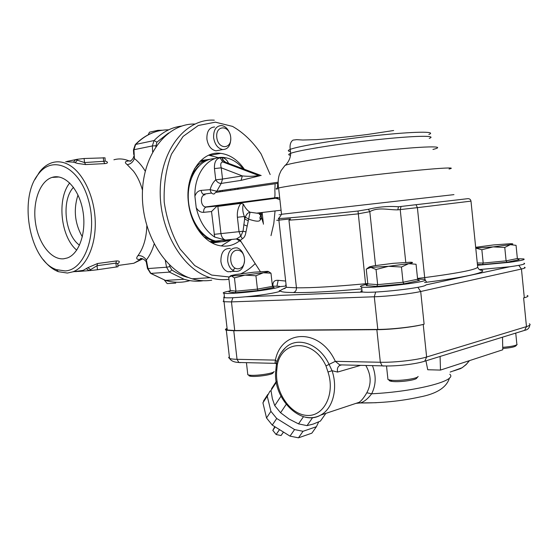 <?xml version="1.0" encoding="UTF-8"?>
<svg xmlns="http://www.w3.org/2000/svg" width="558" height="558" viewBox="0 0 558 558"><rect width="100%" height="100%" fill="white"/><g stroke="black" fill="none" stroke-linecap="round" stroke-linejoin="round"><path stroke-width="0.84" d="M275.178 426.905L272.82 430.399L274.766 426.647M279.488 429.583L276.133 434.508L272.82 430.399M279.551 429.625L276.133 434.508M283.45 432.045L281.065 435.526L276.203 434.549M283.478 432.066L281.065 435.526M275.143 426.884L272.806 430.337M318.681 421.897L316.421 426.703L303.036 431.292L294.575 429.569L276.719 418.479L270.923 411.351L267.24 396.201L269.967 391.13L271.021 390.823M267.24 396.201L262.923 402.806L265.643 397.742M270.923 411.351L266.522 417.977L262.923 402.806M276.719 418.479L272.269 425.098L266.522 417.977M294.575 429.569L290.021 436.133L272.269 425.098M303.036 431.292L298.46 437.828L290.021 436.133M316.421 426.703L311.838 433.168L298.46 437.828M312.724 431.92L311.838 433.168M273.657 385.459L270.979 390.474L272.367 398.712L274.738 405.61L280.576 412.746L289.051 419.03L298.516 423.878L307.005 425.635L313.247 424.066L320.397 421.102L325.872 413.373M320.397 421.102L321.269 419.867M307.005 425.635L312.626 417.607M298.516 423.878L303.503 416.68M280.576 412.746L286.163 404.445M270.979 390.474L276.391 382.195M274.738 405.61L280.967 396.222M227.085 328.39C225.16 329.171 224.909 329.785 226.318 330.217L233.767 330.741L376.852 329.673C390.83 329.639 413.541 327.058 423.222 324.414L424.115 324.177L420.697 291.506L521.451 269.019L524.311 297.749L523.62 297.93L526.473 326.611L426.633 357.008C417.007 360.056 394.332 362.63 380.333 362.261L382.16 365.86L383.632 366.062M524.311 297.749C527.84 296.793 528.81 296.033 527.219 295.468M377.794 329.436L234.73 330.531L231.465 301.899L374.299 296.779L377.794 329.436C391.765 329.394 414.455 326.821 424.115 324.177M227.106 328.613L226.367 329.401L227.266 330.008L234.73 330.531M367.792 283.527L365.56 283.743C334.542 286.638 311.504 287.991 296.444 287.795L288.953 220.166L290.523 218.896L278.881 220.145C276.21 220.417 276.022 220.41 278.316 220.117M290.523 218.896L277.549 220.236M288.953 220.166C303.929 219.203 326.96 217.104 358.069 213.867L369.808 211.67C378.115 206.781 388.689 210.059 397.805 209.85L398.468 206.753C388.633 205.993 378.617 206.83 368.413 209.271L358.02 211.029C314.691 215.709 280.709 218.869 278.337 218.443L278.351 218.429C278.854 218.38 279.914 216.992 281.518 214.279C278.184 214.691 278.163 214.725 281.469 214.384M375.555 265.524L369.808 211.67L368.413 209.271M293.313 292.545C295.468 291.953 296.507 290.369 296.444 287.795L286.352 287.314L282.062 289.518C278.003 291.409 281.755 292.42 293.313 292.545C308.211 292.866 331.047 291.653 361.821 288.904M241.077 241.698L240.142 241.196L240.289 240.477L242.388 238.684C244.237 237.82 245.429 235.553 245.973 231.891L248.289 220.829L244.634 219.008L244.348 216.483C242.591 211.866 242.27 207.75 243.386 204.13L240.854 203.363C238.12 207.151 236.969 211.789 237.401 217.271L244.348 216.483L245.387 217.16L244.634 219.008L243.044 231.235L240.777 236.257L236.397 238.964L239.794 240.003M262.413 212.459C261.939 213.198 260.028 213.428 256.666 213.149L250.033 212.214C247.815 212.751 246.266 214.398 245.387 217.16L248.666 219.161L250.033 212.214C247.271 210.499 245.06 207.806 243.386 204.13M263.439 224.197L262.351 214.523L261.158 214.642L261.437 217.132L259.833 214.007M261.451 213.044L259.868 217.899L260.886 219.385M279.684 197.748L217.669 205.937L216.95 206.167L217.843 206.39L240.854 203.363M259.798 212.772L259.484 213.337M248.289 220.829L248.666 219.161C257.74 222.224 261.472 221.798 259.868 217.899M215.925 241.781L212.005 242.674M200.371 160.969L202.142 160.76M262.999 222.454L261.437 217.132L260.844 219.322M245.973 231.891L243.044 231.235L239.033 231.675L240.777 236.257L242.388 238.684M240.142 241.196L236.397 238.964L225.453 240.031C222.998 239.18 221.498 237.017 220.947 233.558L217.843 206.39M260.105 175.686L257.189 176.412L260.105 175.686M216.95 206.167L211.517 211.545L214.677 237.08L225.453 240.031M275.08 184.628L274.864 190.404C275.087 194.261 274.975 196.73 274.536 197.804L279.886 199.604M258.689 175.784L258.633 175.505C254.092 176.412 248.666 176.551 242.346 175.923L221.24 167.819L214.453 168.593L215.737 179.829C213.121 182.229 211.252 185.507 210.122 189.671C210.659 192.573 211.963 194.024 214.042 194.024L216.804 191.22L221.205 183.429L241.035 180.38L242.346 175.923L222.523 179.055L221.24 167.819C220.277 164.338 220.766 162.371 222.719 161.918L224.414 161.827L226.562 162.636M243.295 168.962C237.785 162.301 231.493 158.5 224.414 157.551C208.65 155.173 194.184 173.378 194.902 196.235L196.228 207.736C199.415 221.198 205.567 230.984 214.677 237.08M237.673 189.225L237.506 188.653M204.891 194.798C202.889 194.686 201.633 193.214 201.131 190.39L210.122 189.671L216.804 191.22L278.044 182.222M261.186 175.533L224.414 161.827L221.812 157.761L220.117 157.844C216.044 158.674 214.16 162.259 214.453 168.593M215.737 179.829C217.215 182.299 219.036 183.498 221.205 183.429L222.523 179.055L215.737 179.829M241.035 180.38L257.182 176.412M277.242 188.332L278.044 182.445M285.654 281.051L278.163 280.318C274.313 280.039 272.583 281.971 272.953 286.121M276.963 286.101L278.163 280.318M227.797 239.884C223.2 242.032 218.373 242.5 213.316 241.293L203.775 236.69M194.351 168.99C198.864 163.271 204.235 160.007 210.45 159.183M206.823 159.958L199.736 161.618M210.931 242.27L218.157 241.949M234.848 188.569L235.176 189.587M230.461 189.211L230.789 190.229M214.969 158.612C200.406 158.681 188.095 175.547 188.241 196.465C188.241 217.369 200.74 237.401 215.395 241.007L215.632 241.07C220.696 242.277 225.523 241.809 230.119 239.661M208.434 238.029C204.319 235.957 200.608 232.805 197.309 228.571M190.334 178.623C192.357 173.622 195.077 169.555 198.488 166.417M356.039 403.343L360.168 402.974C363.983 401.948 367.806 398.886 371.649 393.795C376.064 384.999 376.329 375.611 372.43 365.63M341.942 364.911L339.683 364.855L335.323 361.333L329.087 364.388C319.546 343.7 297.547 335.979 285.417 347.746L282.264 351.17M376.852 329.673L380.333 362.261L335.323 361.333C320.111 327.895 281.462 329.081 275.401 360.105L274.989 363.328L276.454 363.53M365.971 365.741C371.23 375.074 371.509 384.085 366.808 392.769C364.025 397.547 361.472 400.728 359.143 402.311L355.446 403.546M366.808 392.769L371.649 393.795C415.919 391.604 458.146 380.5 449.776 374.258M233.767 330.741L237.031 359.317L275.401 360.105L277.019 361.689M305.519 417.161C310.904 418.326 315.947 417.642 320.627 415.11C332.805 408.805 338.183 388.647 332.059 370.714L337.597 372.06L360.642 365.35M327.992 372.005L332.059 370.714L329.087 364.388L325.977 365.915L327.992 372.005C335.47 394.164 323.731 417.056 306.663 415.396C289.7 414.357 274.522 391.025 276.74 370.449L275.903 369.431M440.088 356.464L440.478 370.08L427.735 369.745L425.949 360.831M502.507 337.185L502.779 349.775L440.478 370.08M477.502 265.28L509.28 262.337C521.179 260.691 525.943 259.547 523.585 258.905L517.399 258.71M524.018 263.209C526.382 263.913 521.618 265.092 509.726 266.759L479.392 269.584M475.758 248.101L493.105 246.894L510.284 244.676C513.716 244.006 513.66 243.693 510.124 243.734L493.391 244.955L475.674 247.299M502.751 348.485C510.165 347.885 514.539 347.02 515.878 345.89L516.98 344.649M517.14 344.467C515.69 345.702 510.884 346.658 502.723 347.334M477.264 262.964L483.2 263.062L482.503 264.604L507.076 262.239L506.106 260.851L504.767 247.459L510.284 244.676L516.052 245.325L517.364 258.514L506.106 260.851L483.2 263.062L481.854 249.747L475.758 248.122M504.767 247.459L493.105 246.894L481.854 249.747M517.364 258.514L518.71 259.707M230.175 290.892C223.946 292.099 221.896 292.915 224.023 293.334C227.141 293.71 234.13 293.396 244.983 292.385C264.952 290.516 284.51 286.903 278.784 286.247L272.423 286.142M279.258 290.516C284.992 291.248 265.448 294.952 245.485 296.793C234.625 297.791 227.636 298.077 224.518 297.658L223.632 297.261L224.407 296.682M236.132 274.466L230.838 275.645L231.375 275.952L244.969 275.122L263.32 272.771C268.028 271.955 269.437 271.474 267.554 271.327L253.967 272.192L236.132 274.466M249.077 375.102C248.505 375.646 249.077 376.029 250.793 376.266C256.415 377.131 272.883 374.669 272.946 372.967L273.859 371.844M274.131 371.502C274.09 373.379 255.745 376.113 249.51 375.164L247.815 374.767L247.703 373.811M268.384 271.488L270.979 273.197L272.45 286.359L257.44 289.121L235.964 291.178L234.451 277.891L231.375 275.952L228.731 277.396L230.217 290.411L228.878 291.883L235.016 292.741L258.047 290.551L273.441 287.489M258.047 290.551L257.44 289.121L255.934 275.764L244.969 275.122L234.451 277.891M270.979 273.197L263.32 272.771L255.934 275.764M272.45 286.359L274.124 287.565M230.217 290.411L235.964 291.178L235.016 292.741M509.726 266.759L425.887 284.922C426.061 287.593 373.56 293.564 363.146 292.05L362.142 291.911C360.538 291.611 360.489 291.15 361.996 290.537M367.834 284.141L366.948 284.315C360.754 285.591 358.975 286.491 361.619 287.014C369.243 288.835 425.482 282.662 425.37 280.004L424.226 279.328L417.607 279.063M373.49 265.873L369.417 266.864L370.882 267.387L388.501 266.305L408.616 263.676C413.108 262.804 413.736 262.323 410.486 262.225L392.985 263.341L373.49 265.873M389.149 379.893C388.703 380.57 389.63 381.065 391.925 381.386C398.872 382.474 416.289 380.137 416.749 378.073L417.837 376.803M418.137 376.448C417.649 378.729 398.245 381.33 390.537 380.137L387.956 379.51L387.81 378.164M403.992 283.862L403.057 282.25L401.453 267.01L408.616 263.676L416.052 264.248L417.621 279.223L403.057 282.25L377.661 284.629L376.043 269.493L370.882 267.387L366.243 269.13L367.827 283.91L366.236 285.591L376.741 286.4L403.992 283.862L418.953 280.555M401.453 267.01L388.501 266.305L376.043 269.493M417.621 279.223L418.012 280.039L419.581 280.59M367.827 283.91L377.661 284.629L376.741 286.4M162.35 130.23L157.928 130.321L157.663 131.165M157.928 130.321L149.46 132.19L148.177 134.841M216.783 137.47C215.325 124.873 229.401 124.664 230.684 137.052C232.205 149.425 218.199 150.053 216.783 137.47M229.75 133.362C227.866 128.633 225.069 126.024 221.373 125.536C215.96 126.01 213.379 130.105 213.637 137.826C214.83 144.592 217.85 148.512 222.698 149.572C227.866 149.384 230.559 145.715 230.775 138.565M214.642 126.959C209.229 127.433 206.648 131.507 206.906 139.179C208.092 145.896 211.112 149.781 215.96 150.834L219.343 150.2M164.408 280.095L167.198 283.59L175.763 283.101M173.88 279.9L173.043 279.949M230.796 260.537C229.359 248.094 243.155 246.224 244.425 258.48C245.925 270.686 232.191 272.974 230.796 260.537M244.083 256.624C242.89 251.902 240.561 248.98 237.101 247.864C230.768 247.55 227.622 251.888 227.671 260.893C228.529 266.396 230.873 269.877 234.716 271.321C240.142 272.067 243.386 268.747 244.446 261.353M230.321 248.463C223.988 248.157 220.842 252.467 220.884 261.409C221.735 266.877 224.086 270.33 227.922 271.767L232.184 271.488M221.219 245.945L231.535 239.521M225.823 162.364L222.419 159.853M218.513 157.698L208.699 155.222M200.775 160.578L209.25 159.365M220.64 241.858L212.2 242.981M239.78 240.693C233.328 245.673 226.192 247.243 218.366 245.381C203.837 241.977 190.662 223.688 188.444 202.791C184.74 175.107 201.605 150.458 220.724 153.359C229.952 154.594 237.868 159.937 244.46 169.402M211.747 280.179C205.309 281.253 198.774 280.786 192.133 278.791C164.631 270.825 141.418 232.414 142.402 193.019C143.12 153.576 167.533 123.388 194.791 124.029M234.974 268.314L232.679 270.337M231.158 271.558L230.635 271.955M214.3 120.172C186.721 118.275 161.395 148.463 160.258 189.016C158.842 229.526 182.306 269.486 210.157 277.689C216.511 279.642 222.775 280.172 228.947 279.258M229.136 276.956L211.663 275.073L194.7 265.545L180.067 249.042C172.01 235.009 166.73 219.364 164.212 202.108C163.599 184.768 166.033 168.767 171.508 154.106L183.101 136.424L198.292 125.501L215.367 122.167L232.567 126.401C243.574 132.734 253.095 141.941 261.151 154.036L270.17 174.535M275.052 210.938L273.797 223.612L271 235.643M255.187 263.571C250.877 268 246.092 271.397 240.833 273.755M130.9 161.102L129.017 160.913C124.88 161.192 124.267 162.427 127.182 164.624L133.501 171.167C137.401 176.356 140.4 182.703 142.499 190.215M145.261 171.173C142.095 165.893 138.475 161.687 134.408 158.549L133.774 155.996C134.059 157.788 131.346 160.599 130.586 160.92L129.017 160.913M133.474 150.004L133.955 149.711L134.408 158.549C132.916 162.197 130.502 164.219 127.182 164.624M181.699 126.059C171.418 127.308 162.211 132.141 154.071 140.553L152.355 145.938L133.955 149.711L135.671 144.431L135.252 144.634L133.467 149.879L133.697 154.503M142.192 258.703L140.686 259.365L142.618 258.766M146.824 225.913C146.398 238.287 143.441 248.191 137.966 255.627C135.671 258.563 136.571 259.812 140.665 259.365L133.774 263.271L124.915 264.513M146.663 264.192L146.377 259.972C144.097 256.84 141.293 255.39 137.966 255.627M142.45 258.71L140.665 259.365M165.321 260.53L166.556 267.212L147.486 268.6L146.356 262.553C146.14 260.007 140.776 257.594 140.316 258.668L141.558 258.863M65.147 270.93L56.491 269.647C29.839 261.179 18.03 198.536 38.362 174.159C52.633 154.531 79.222 166.716 88.401 199.91C97.985 232.888 84.956 270.163 65.147 270.93M63.661 258.8C51.057 260.028 38.362 243.302 35.482 222.684C32.448 202.094 39.771 181.231 52.033 177.409C64.163 173.329 78.643 188.109 82.689 209.759C86.902 231.361 79.494 253.73 67.358 257.956L63.661 258.8M85.625 164.568L84.565 162.566L84.077 158.507L105.03 157.837L105.127 161.206L84.565 162.566L77.346 160.195L75.17 162.685L77.541 163.417L85.625 164.568L104.82 163.613C107.122 163.361 107.924 162.817 107.234 161.98L105.874 161.213M43.419 259.784C47.925 265.615 52.905 269.584 58.353 271.69L67.406 273.057L72.924 271.816C86.664 266.766 96.478 244.613 95.167 219.42C93.939 194.247 81.67 170.476 67.079 163.919C61.987 161.625 57.007 161.213 52.159 162.671C47.353 164.185 43.112 167.323 39.444 172.094L34.882 179.613M65.739 161.681L73.475 162.141L75.17 162.685M117.773 263.55L118.087 263.467C120.179 261.716 119.635 260.872 116.462 260.942L97.545 263.516L87.871 267.659L83.142 270.379L79.069 271.411L74.981 271.53M72.924 271.816L83.142 270.379L81.573 271.216L79.578 271.376M87.871 267.659L90.57 269.619L90.682 270.511L89.001 270.644L97.001 265.727L116.197 263.083L117.717 263.711L118.045 266.724L97.483 269.737L97.001 265.727L97.545 263.516M90.682 270.511L97.483 269.737M86.371 268.649L89.001 270.644L81.573 271.216M67.002 161.415L77.234 159.295L77.346 160.195L75.574 159.637L73.475 162.141M84.077 158.507L77.234 159.295M82.333 236.864C74.772 223.528 73.321 209.578 77.994 195.014M73.51 187.342C61.115 200.085 64.812 235.099 79.515 245.164M76.725 250.13C60.689 237.038 56.651 198.969 69.729 182.947M222.426 191.45L222.112 190.438M220.452 191.736L220.138 190.724M220.117 191.785L219.747 190.787M290.439 151.511C287.663 151.148 287.586 150.444 290.202 149.391C297.979 146.168 337.876 139.605 375.959 135.538C414.141 131.437 437.416 131.207 428.851 134.471M290.523 155.305C288.081 154.964 288.123 154.315 290.641 153.352C298.425 150.276 338.329 143.831 376.406 139.751C414.58 135.636 437.835 135.252 429.255 138.384M284.517 165.977L284.894 165.587C288.074 163.124 333.907 155.849 379.077 150.96C424.359 146.029 448.506 145.659 432.952 149.439M423.222 324.414L426.633 357.008L424.764 361.193L423.55 361.563M518.787 265.357L521.451 269.019C525.001 268.203 525.992 267.617 524.415 267.247M375.66 292.022L374.299 296.779C388.256 296.326 410.981 293.745 420.697 291.506L417.865 287.307M223.709 300.811L223.158 301.355L224.03 301.739L231.465 301.899L232.888 297.728M363.146 292.05L245.485 296.793M470.994 201.201L477.641 266.619C478.938 269.089 461.292 272.75 424.687 277.605L417.391 207.646L470.987 201.131C470.638 199.457 469.592 198.634 467.841 198.662L398.468 206.753L467.841 198.662M425.036 279.53L424.687 277.605L417.537 278.421M397.805 209.85L417.391 207.646L416.059 204.765M401.069 206.46L400.219 209.578L405.764 262.344M358.02 211.029L365.643 284.587M285.556 285.166L286.08 284.859M424.561 282.494L426.717 282.229C463.21 277.626 486.095 272.52 482.349 270.351L479.999 269.939M482.349 270.351C480.075 270.414 478.555 269.416 477.781 267.345M426.717 282.229L425.224 280.158M214.126 234.339L239.033 231.675L237.401 217.271M247.068 226.032L243.776 224.714M217.669 205.937L206.46 207.018L274.494 198.006M277.654 197.42L205.484 206.969C200.315 206.244 199.917 194.881 205.051 194.784M201.131 190.39C198.216 190.752 196.137 192.698 194.902 196.235M217.236 206.041L206.007 207.123C204.277 207.932 203.489 209.669 203.649 212.34L211.517 211.545M196.228 207.736C198.243 210.973 200.72 212.507 203.649 212.34M258.633 175.505L222.719 161.918L220.117 157.844M228.606 163.41C226.904 159.693 224.644 157.809 221.812 157.761M238.385 188.046L238.936 189.043M277.291 189.106C275.387 189.016 275.826 188.639 278.595 187.983C288.214 185.64 337.409 178.937 384.511 173.726C431.711 168.481 459.68 166.605 449.071 169.032M453.954 194.63L281.518 214.279L278.595 187.983C277.772 183.254 278.037 178.741 279.398 174.445L281.086 170.643L284.894 165.587C284.845 165.859 290.606 160.878 290.641 153.352L290.202 149.391C289.651 144.843 290.599 141.746 293.041 140.1L296.73 139.653L302.778 140.023L316.567 139.633C330.964 138.656 347.829 136.954 367.178 134.527L393.634 130.516M279.621 286.666L285.55 286.087M240.359 362.665L238.859 362.484L237.031 359.317C233.37 359.233 230.873 358.94 229.547 358.431L228.627 357.636L229.345 356.667M357.134 402.981L376.273 402.723M529.333 323.807C530.951 324.568 529.995 325.502 526.473 326.611L524.639 330.343L523.502 330.699M340.673 365.12L339.689 365.462C337.639 366.78 336.941 368.984 337.597 372.06M469.285 360.691L466.551 364.074L462.673 367.345L460.524 368.622L453.535 370.951M276.74 370.449L277.333 364.709C282.369 339.334 313.777 338.804 325.977 365.915M276.587 363.258L277.333 364.709M507.076 262.239L519.121 259.707M477.425 264.499L482.503 264.604M366.662 285.508L366.236 285.591M189.95 280.618C182.02 282.913 173.859 282.843 165.461 280.416L150.876 273.399L169.458 272.109L184.077 279.279C190.585 281.218 196.988 281.699 203.3 280.709M113.895 159.783C118.847 158.374 123.89 158.758 129.037 160.913L130.391 161.171M149.969 272.632L150.876 273.399L147.989 268.6L146.377 259.972C149.711 255.655 152.299 250.347 154.148 244.062M203.21 280.709C196.925 281.651 190.55 281.176 184.077 279.279L165.461 280.416L150.66 273.392L147.472 268.51M169.883 266.626L166.556 267.212L169.458 272.109L171.815 269.891L169.883 266.626L169.59 265.022M155.801 146.74L156.889 142.171L154.071 140.553L135.671 144.431C145.366 134.645 156.373 129.777 168.676 129.812M156.889 142.171L168.565 132.992M206.983 277.884L194.791 278.623M188.918 277.675C183.038 276.301 177.339 273.706 171.815 269.891M155.752 145.764L152.355 145.938L152.655 151.936M117.64 263.592L118.087 263.467M116.462 260.942L115.904 263.111L116.378 267.066M103.293 157.656L103.767 161.646L104.82 163.613M267.819 394.408L263.509 401.007M271.551 388.689L276.273 381.463M227.266 330.008L224.03 301.739C223.521 299.325 223.702 297.965 224.56 297.665M279.628 220.054L278.337 218.443M286.352 287.314L278.881 220.145M284.064 288.723L285.501 288.074M262.351 214.516L262.288 212.619M259.337 214.439L260.342 213.568L256.652 213.149M215.632 241.07L236.48 238.97C238.894 239.333 240.163 239.835 240.289 240.477L260.377 271.62M259.589 212.8L259.351 213.337M256.666 213.149L281.065 210.22M237.785 189.211L237.276 188.213M277.598 184.266L278.093 184.259M209.885 241.628L213.316 241.293M226.318 330.217L229.547 358.431C231.103 360.956 234.207 362.302 238.859 362.484L274.989 363.335L276.608 362.791M339.683 364.855L382.16 365.86C395.503 366.557 415.466 364.207 424.764 361.193L524.639 330.343C527.708 329.799 529.409 328.069 529.744 325.168M449.511 377.905C446.63 387.468 436.621 393.857 419.476 397.066C400.909 401.146 381.142 403.113 360.175 402.967M275.861 369.87C272.032 397.973 300.671 426.996 320.627 415.11L359.143 402.311L360.168 402.974M281.288 352.523L285.417 347.746C280.988 351.903 278.003 357.246 276.461 363.76L275.861 369.863M339.662 364.841L339.683 365.462L341.636 364.904M469.508 360.614L466.104 364.632L462.017 367.785L450.18 372.06M516.82 343.868L515.745 333.091M224.518 297.658L224.023 293.334M250.793 376.266L249.51 375.164M230.747 275.715L229.812 276.398M247.815 374.767L246.434 362.658M362.142 291.911L361.619 287.014M391.925 381.386L390.537 380.137M369.187 267.031L367.087 268.544M387.956 379.51L386.513 365.992M215.96 150.834L222.698 149.572M227.922 271.767L234.716 271.321M220.724 153.359L210.038 155.326M192.133 278.791L210.157 277.689M129.868 161.15L128.326 160.62M142.799 258.828L133.774 263.271L117.898 265.496M135.252 144.634C140.909 138.803 147.228 134.666 154.203 132.225M56.491 269.647L58.353 271.69M38.362 174.159L39.444 172.094M74.66 271.572L76.558 271.606M52.033 177.409L59.106 176.991M203.133 194.261L211.573 193.033M216.364 192.336L277.751 183.38"/></g></svg>
